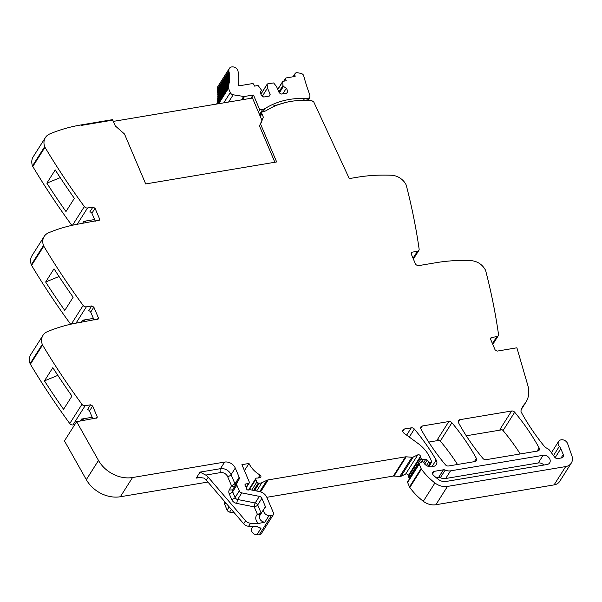 <?xml version="1.0" encoding="UTF-8"?>
<svg xmlns="http://www.w3.org/2000/svg" width="602" height="602" viewBox="0 0 602 602"><rect width="100%" height="100%" fill="white"/><g stroke="black" fill="none" stroke-linecap="round" stroke-linejoin="round"><path stroke-width="0.9" d="M411.128 253.69L412.084 252.178L417.457 251.275A2.882 2.273 -147.6 0 0 418.864 250.394A2.882 2.273 -147.6 0 0 419.127 249.062A691.781 544.524 -147.6 0 0 406.275 185.318A3.461 2.724 -147.6 0 0 406.041 184.709A14.41 11.348 -147.6 0 0 391.503 175.25A172.947 136.135 -147.6 0 0 357.091 177.281L349.28 178.591L313.529 101.467L313.032 101.565A2.34 1.836 -147.6 0 0 311.211 100.654A84.747 66.702 -147.6 0 0 266.498 110.444A8.646 6.81 -147.6 0 1 264.022 111.362L263.127 111.513A2.31 1.814 -147.6 0 0 261.998 112.22A2.31 1.814 -147.6 0 0 261.93 113.786L263.337 117.149L260.606 124.14L276.657 161.953L145.692 183.934L124.494 134.005L115.275 125.908L112.785 120.129L81.451 125.389L81.24 124.9L81.451 125.389L112.785 120.129L112.582 119.64L81.24 124.9A172.947 136.135 -147.6 0 0 49.8 133.922A14.41 11.348 -147.6 0 0 45.391 137.572L33.208 156.791A14.41 11.348 -147.6 0 0 32.5 165.896A3.461 2.724 -147.6 0 0 32.786 166.506A691.781 544.524 -147.6 0 0 33.607 167.86A691.781 544.524 -147.6 0 0 71.856 225.381M274.881 162.254L259.47 125.946L263.337 117.149M94.093 320.083L90.706 312.099L93.844 307.14L91.715 305.944L86.349 306.839A2.882 2.273 -147.6 0 1 83.151 305.447A691.781 544.524 -147.6 0 1 43.773 246.158A3.461 2.724 -147.6 0 1 43.487 245.548A14.41 11.348 -147.6 0 1 44.187 236.443A14.41 11.348 -147.6 0 1 48.596 232.793A172.947 136.135 -147.6 0 1 80.043 223.771L99.526 220.114L99.571 218.94L95.048 208.269L92.919 207.073L87.546 207.968A2.882 2.273 -147.6 0 1 84.348 206.576A691.781 544.524 -147.6 0 1 44.977 147.287A3.461 2.724 -147.6 0 1 44.683 146.677A14.41 11.348 -147.6 0 1 45.391 137.572M93.844 307.14L98.374 317.811L98.322 318.985L78.839 322.642A172.947 136.135 -147.6 0 0 47.4 331.664A14.41 11.348 -147.6 0 0 42.99 335.314L30.807 354.533A14.41 11.348 -147.6 0 0 30.1 363.638A3.461 2.724 -147.6 0 0 30.386 364.248A691.781 544.524 -147.6 0 0 31.206 365.602A691.781 544.524 -147.6 0 0 69.764 423.537A2.882 2.273 -147.6 0 0 72.962 424.929L74.761 424.628M92.896 418.954L89.502 410.97L92.648 406.011L90.518 404.815L85.145 405.71A2.882 2.273 -147.6 0 1 81.947 404.318A691.781 544.524 -147.6 0 1 42.569 345.029A3.461 2.724 -147.6 0 1 42.283 344.419A14.41 11.348 -147.6 0 1 42.99 335.314M92.648 406.011L97.17 416.682L97.118 417.856L76.635 421.686L98.495 460.44L86.312 479.659L64.444 440.905L76.635 421.686M490.525 339.039L491.48 337.519L490.638 338.053L490.585 339.227L495.115 349.897L497.244 351.094L516.892 347.798L527.841 385.476A28.821 22.688 -147.6 0 1 528.548 388.681A28.821 22.688 -147.6 0 1 525.967 402.098A28.821 22.688 -147.6 0 1 525.93 402.151A28.821 22.688 -147.6 0 1 524.5 404.1A28.821 22.688 -147.6 0 0 523.07 406.057A28.821 22.688 -147.6 0 0 521.046 410.474A2.882 2.273 -147.6 0 0 521.294 412.25A201.768 158.823 -147.6 0 0 544.238 446.195A6.05 4.763 -147.6 0 0 546.985 448.287A5.764 4.538 -147.6 0 1 549.799 450.537L554.675 457.159A2.882 2.273 -147.6 0 0 557.873 458.543L561.485 457.941A3.461 2.724 -147.6 0 0 563.171 456.88A3.461 2.724 -147.6 0 0 563.269 454.525L560.808 448.716A8.646 6.81 -147.6 0 0 559.341 446.36A5.185 4.086 -147.6 0 1 558.611 441.401A5.185 4.086 -147.6 0 1 558.897 441.025A5.185 4.086 -147.6 0 1 566.648 442.003A5.185 4.086 -147.6 0 1 567.641 443.712L571.9 455.842A11.528 9.075 -147.6 0 1 571.313 463.058A11.528 9.075 -147.6 0 1 565.692 466.58L447.467 486.424A14.41 11.348 -147.6 0 1 434.93 482.962A54.767 43.111 -147.6 0 1 421.43 469.139A2.882 2.273 -147.6 0 1 421.107 468.552L419.24 464.157A1.151 0.911 -147.6 0 1 419.564 463.104L421.934 461.884A1.445 1.136 -147.6 0 1 424.049 462.772L424.418 463.653A1.445 1.136 -147.6 0 0 424.734 464.127A6.915 5.448 -147.6 0 0 431.747 466.678L433.538 466.377A5.764 4.538 -147.6 0 0 436.345 464.616A5.764 4.538 -147.6 0 0 436.179 460.018A201.768 158.823 -147.6 0 0 414.349 429.068A2.882 2.273 -147.6 0 0 411.279 427.841L404.371 429A2.882 2.273 -147.6 0 0 402.964 429.881A2.882 2.273 -147.6 0 0 403.987 433.207L418.157 443.554A31.703 24.96 -147.6 0 1 430.325 458.498L431.604 461.508A1.151 0.911 -147.6 0 1 431.009 462.645L430.234 462.772A1.445 1.136 -147.6 0 1 428.639 462.08L427.187 460.116A1.445 1.136 -147.6 0 0 425.704 459.409L422.867 459.635A1.445 1.136 -147.6 0 1 421.204 458.619L420.647 457.317A2.882 2.273 -147.6 0 1 420.452 456.444A1.731 1.362 -147.6 0 0 417.833 454.834L413.25 457.023A2.882 2.273 -147.6 0 1 411.971 457.242L406.199 456.82A2.882 2.273 -147.6 0 0 405.537 456.843L268.183 479.899A5.764 4.538 -147.6 0 0 266.949 480.283L261.893 482.699A5.764 4.538 -147.6 0 1 259.289 483.135L258.281 483.052A1.445 1.136 -147.6 0 1 256.851 482.036L255.775 479.516A1.445 1.136 -147.6 0 1 256.776 478.071A9.226 7.262 -147.6 0 0 260.35 477.363A1.588 1.249 -147.6 0 0 260.049 475.031A23.057 18.15 -147.6 0 1 248.995 463.465L241.914 464.654L249.281 481.999A1.445 1.136 -147.6 0 1 248.573 483.414L245.759 483.985A1.445 1.136 -147.6 0 0 245.33 485.822A2.882 2.273 -147.6 0 1 245.864 486.664L246.293 487.68A2.882 2.273 -147.6 0 1 246.496 488.576A1.445 1.136 -147.6 0 0 248.37 490.028L249.883 489.772A1.445 1.136 -147.6 0 1 250.402 489.78L259.402 491.556A8.646 6.81 -147.6 0 1 266.919 497.493L273.406 512.776A2.882 2.273 -147.6 0 1 273.323 514.74A2.882 2.273 -147.6 0 1 271.367 515.658L269.056 515.575A4.899 3.86 -147.6 0 1 264.534 513.137A4.899 3.86 -147.6 0 1 264.097 508.773A4.899 3.86 -147.6 0 1 265.158 507.757A1.151 0.911 -147.6 0 0 265.444 506.726L261.878 498.343A2.882 2.273 -147.6 0 0 259.372 496.364L241.808 492.895A2.882 2.273 -147.6 0 1 239.303 490.916L236.864 485.159A2.882 2.273 -147.6 0 1 236.879 483.308L239.144 479.094A2.882 2.273 -147.6 0 0 239.167 477.236L235.277 468.078A8.646 6.81 -147.6 0 0 224.629 462.073L132.53 477.529A28.821 22.688 -147.6 0 1 100.594 463.675A28.821 22.688 -147.6 0 1 98.495 460.44M491.48 337.519L496.853 336.623L492.436 343.584M412.084 252.178L411.241 252.705L411.196 253.886L415.719 264.549L417.848 265.753L436.488 262.623C447.595 260.764 459.07 260.087 470.899 260.591C477.416 261.215 482.262 264.368 485.438 270.05A3.461 2.724 -147.6 0 1 485.671 270.667A691.781 544.524 -147.6 0 1 498.516 334.411A2.882 2.273 -147.6 0 1 498.253 335.743A2.882 2.273 -147.6 0 1 496.853 336.623M422.326 425.983L448.844 421.535A2.882 2.273 -147.6 0 1 451.914 422.762A201.768 158.823 -147.6 0 1 476.415 458.431A2.882 2.273 -147.6 0 1 476.46 460.658A2.882 2.273 -147.6 0 1 475.053 461.538L448.482 466.001A2.882 2.273 -147.6 0 1 445.412 464.767A201.768 158.823 -147.6 0 1 420.964 429.091A2.882 2.273 -147.6 0 1 420.918 426.863A2.882 2.273 -147.6 0 1 422.326 425.983L420.723 428.511M459.905 419.677L511.61 411A2.882 2.273 -147.6 0 1 514.68 412.235A201.768 158.823 -147.6 0 1 539.129 447.903A2.882 2.273 -147.6 0 1 539.174 450.13A2.882 2.273 -147.6 0 1 537.767 451.011L486.032 459.695A2.882 2.273 -147.6 0 1 482.962 458.461A201.768 158.823 -147.6 0 1 458.536 422.785A2.882 2.273 -147.6 0 1 458.498 420.557A2.882 2.273 -147.6 0 1 459.905 419.677L458.303 422.205M445.194 470.064A2.882 2.273 -147.6 0 0 443.411 469.808L434.2 471.351A2.882 2.273 -147.6 0 0 432.793 472.231A2.882 2.273 -147.6 0 0 433.47 475.279A48.536 38.204 -147.6 0 0 438.437 479.455A8.646 6.81 -147.6 0 0 445.901 481.487L547.007 464.518A5.478 4.312 -147.6 0 0 549.679 462.848A5.478 4.312 -147.6 0 0 548.843 457.543A5.478 4.312 -147.6 0 0 543.102 455.308L450.537 470.847A8.646 6.81 -147.6 0 1 445.194 470.064L440.34 477.725A2.882 2.273 -147.6 0 0 438.557 477.469L436.375 477.83M260.606 124.14L259.47 125.946M571.313 463.058L559.702 481.374A11.528 9.075 -147.6 0 1 554.073 484.896L435.856 504.739A14.41 11.348 -147.6 0 1 423.311 501.278A54.767 43.111 -147.6 0 1 409.819 487.454A2.882 2.273 -147.6 0 1 409.488 486.875L407.622 482.473A1.151 0.911 -147.6 0 1 407.659 481.69L419.27 463.374M502.136 429.768L466.272 435.78M439.377 440.295L428.707 442.086M409.638 478.567A1.445 1.136 -147.6 0 1 409.021 477.837L408.465 476.536A2.882 2.273 -147.6 0 1 408.261 475.663A1.731 1.362 -147.6 0 0 405.643 474.052L401.067 476.242A2.882 2.273 -147.6 0 1 399.788 476.46L394.017 476.039A2.882 2.273 -147.6 0 0 393.354 476.062L266.829 497.297M248.995 463.465L244.45 470.629M273.323 514.74L261.133 533.959A2.882 2.273 -147.6 0 1 259.184 534.877L256.866 534.794A4.899 3.86 -147.6 0 1 252.351 532.356A4.899 3.86 -147.6 0 1 251.907 527.992L252.93 526.381M259.372 496.364L255.188 502.971A2.882 0.783 -78.8 0 0 254.225 506.869L257.385 514.319C255.572 516.125 255.271 518.375 256.49 521.069L258.296 523.499L264.865 522.182A4.899 3.86 -147.6 0 1 259.883 518.992A4.899 3.86 -147.6 0 1 259.906 515.38L264.097 508.773M258.296 523.499L250.56 523.236A5.764 4.538 -147.6 0 1 245.571 520.768L243.667 523.77A5.764 4.538 -147.6 0 0 248.656 526.238L250.56 523.236M256.866 534.794L261.057 528.195L256.392 526.502L248.656 526.238M207.908 482.051L120.347 496.748A28.821 22.688 -147.6 0 1 86.312 479.659M89.502 410.97A1.731 1.362 32.4 0 0 87.373 409.766L90.518 404.815M83.693 420.497L83.603 420.279A1.731 1.362 32.4 0 0 81.473 419.075L92.181 417.276M44.45 380.878L52.825 367.664A691.781 544.524 -147.6 0 0 71.954 396.086L63.579 409.3A691.781 544.524 -147.6 0 1 44.45 380.878L57.837 375.377M90.706 312.099A1.731 1.362 32.4 0 0 88.577 310.895L91.715 305.944M84.897 321.626L84.799 321.408A1.731 1.362 32.4 0 0 82.67 320.204L93.385 318.405M70.66 324.252A691.781 544.524 -147.6 0 1 32.403 266.731A691.781 544.524 -147.6 0 1 31.59 265.377A3.461 2.724 -147.6 0 1 31.304 264.767A14.41 11.348 -147.6 0 1 32.004 255.662L44.187 236.443M45.654 282.007L54.029 268.793A691.781 544.524 -147.6 0 0 73.158 297.215L64.783 310.429A691.781 544.524 -147.6 0 1 45.654 282.007L59.034 276.506M95.048 208.269L91.903 213.228L95.297 221.212M91.903 213.228A1.731 1.362 32.4 0 0 89.773 212.024L92.919 207.073M86.094 222.755L86.003 222.537A1.731 1.362 32.4 0 0 83.874 221.333L94.582 219.534M46.851 183.136L55.226 169.922A691.781 544.524 -147.6 0 0 74.362 198.344L65.979 211.558A691.781 544.524 -147.6 0 1 46.851 183.136L60.238 177.635M448.844 421.535L437.233 439.851A2.882 2.273 -147.6 0 1 440.303 441.078A201.768 158.823 -147.6 0 1 457.512 464.481M511.61 411L499.999 429.316A2.882 2.273 -147.6 0 1 503.069 430.55A201.768 158.823 -147.6 0 1 520.241 453.953M450.537 470.847L445.683 478.5L538.248 462.968A5.478 4.312 -147.6 0 1 543.854 465.053M445.683 478.5A8.646 6.81 -147.6 0 1 440.34 477.725M201.309 477.258L196.237 478.108L198.826 477.348L203.845 478.086A8.646 6.81 -147.6 0 1 206.32 480.2L243.667 523.77M196.237 478.108L200.045 472.103L205.749 475.083A8.646 6.81 -147.6 0 1 208.224 477.198L245.571 520.768M261.253 513.333L257.385 514.319L260.237 514.861M234.494 513.077L229.625 512.114A2.882 2.273 -147.6 0 1 227.12 510.135L224.674 504.378A2.882 2.273 -147.6 0 1 224.697 502.527L224.99 501.985M258.424 112.047L259.793 109.88L253.517 95.093A0.873 0.685 32.4 0 0 253.043 95.041L244.54 96.463A2.747 2.16 32.4 0 1 243.667 96.463L233.177 94.8A3.168 2.498 32.4 0 1 231.732 94.251A3.168 2.498 32.4 0 1 230.288 92.603L228.467 88.321A3.176 2.498 -147.6 0 1 228.293 87.741A3.191 2.506 -147.6 0 1 228.331 86.658L217.187 103.958M251.553 98.194L253.517 95.093M277.74 89.352L282.722 81.496A0.579 0.451 32.4 0 1 283.008 81.315L286.243 80.773L285.521 79.08A1.151 0.911 -147.6 0 1 286.116 77.936L295.123 76.424L294.86 74.904A2.732 2.152 -147.6 0 1 295.093 73.572A2.732 2.152 -147.6 0 1 297.192 72.722A22.929 18.045 -147.6 0 1 301.504 73.625A2.732 2.152 -147.6 0 1 303.701 75.769A219.256 172.586 -147.6 0 0 309.669 94.537A4.921 3.875 -147.6 0 1 309.932 95.951L309.737 97.614L307.712 98.525L304.65 98.397L303.408 100.353M309.737 97.614L307.908 100.444M282.722 81.496A0.579 0.451 32.4 0 0 282.669 81.737L282.978 85.476L278.854 91.978M279.298 92.896L283.392 86.447L282.978 85.476M260.877 94.123L267.235 84.092A0.579 0.451 32.4 0 1 267.514 83.919L273.233 82.956A0.579 0.451 32.4 0 1 273.857 83.211L276.551 86.553L279.23 92.858L281.36 94.055L286.898 93.129L287.794 91.421L286.401 88.148L283.392 86.447M286.401 88.148L282.812 93.814M287.794 91.421L286.687 93.167M267.235 84.092A0.579 0.451 32.4 0 0 267.183 84.333L267.484 88.08L262.322 96.222M228.895 71.375L217.277 89.69A0.865 0.677 -147.6 0 0 217.563 90.669L229.174 72.353A0.865 0.677 -147.6 0 1 228.986 71.262L228.918 70.885A4.899 3.86 -147.6 0 1 229.332 68.417A4.899 3.86 -147.6 0 1 234.125 67.123A4.899 3.86 -147.6 0 1 238.023 71.202A55.73 43.863 -147.6 0 1 238.497 84.777A0.865 0.685 -147.6 0 0 239.619 85.74L252.366 83.603A1.151 0.911 -147.6 0 1 253.788 84.4L254.511 86.101L257.746 85.559A0.579 0.451 32.4 0 1 258.363 85.815L261.479 90.127L260.207 92.542L261.599 95.816L263.729 97.02L269.267 96.087L270.163 94.379L267.484 88.08M270.163 94.379L269.056 96.124M228.918 70.885L217.307 89.201A4.899 3.86 -147.6 0 1 217.721 86.733L229.332 68.417M217.277 89.69A0.865 0.677 -147.6 0 1 217.375 89.578L228.835 71.51M229.174 72.353L229.309 73.301A0.865 0.677 -147.6 0 0 229.181 73.436L217.57 91.76A0.865 0.677 -147.6 0 1 217.691 91.617M217.563 90.669L217.691 91.572M229.181 73.436A0.865 0.677 -147.6 0 0 229.43 74.392L217.819 92.708A0.865 0.677 -147.6 0 1 217.57 91.76M229.43 74.392L229.512 75.333A0.865 0.677 -147.6 0 0 229.354 75.491L217.743 93.807A0.865 0.677 -147.6 0 1 217.894 93.649M217.819 92.708L217.886 93.581M229.354 75.491A0.865 0.677 -147.6 0 0 229.565 76.409L217.954 94.732A0.865 0.677 -147.6 0 1 217.743 93.807M229.565 76.409L229.595 77.349A0.865 0.677 -147.6 0 0 229.407 77.53L217.796 95.846A0.865 0.677 -147.6 0 0 217.706 96.169A0.865 0.677 -147.6 0 1 217.706 96.169A0.865 0.677 -147.6 0 0 217.977 96.734L217.947 97.509M217.954 94.732L217.977 95.56M229.407 77.53A0.865 0.677 -147.6 0 0 229.324 77.846A0.865 0.677 -147.6 0 1 229.324 77.846A0.865 0.677 -147.6 0 0 229.588 78.418L217.977 96.734M229.588 78.418L229.558 79.344A0.865 0.677 -147.6 0 0 229.339 79.539L217.728 97.855A0.865 0.677 -147.6 0 0 217.871 98.713L217.811 99.413M229.339 79.539A0.865 0.677 -147.6 0 0 229.257 79.825A0.865 0.677 -147.6 0 1 229.257 79.825A0.865 0.677 -147.6 0 0 229.49 80.397L217.871 98.713M229.49 80.397L229.4 81.308A0.865 0.677 -147.6 0 0 229.151 81.526L217.54 99.842A0.865 0.677 -147.6 0 0 217.457 100.09A0.865 0.677 -147.6 0 1 217.457 100.09A0.865 0.677 -147.6 0 0 217.661 100.662L217.563 101.264M229.151 81.526A0.865 0.677 -147.6 0 0 229.272 82.346L217.661 100.662M229.272 82.346L229.129 83.242A0.865 0.677 -147.6 0 0 228.843 83.475L217.232 101.791A0.865 0.677 -147.6 0 0 217.149 102.001A0.865 0.677 -147.6 0 1 217.149 102.001A0.865 0.677 -147.6 0 0 217.322 102.581L217.217 103.047M228.843 83.475A0.865 0.677 -147.6 0 0 228.768 83.678A0.865 0.677 -147.6 0 1 228.768 83.678A0.865 0.677 -147.6 0 0 228.933 84.257L217.322 102.581M228.933 84.257L228.737 85.138A0.865 0.677 -147.6 0 0 228.421 85.379L216.803 103.695A0.865 0.677 -147.6 0 0 216.735 103.868A0.865 0.677 -147.6 0 1 216.735 103.868A0.865 0.677 -147.6 0 0 216.72 104.033M228.482 86.131A0.865 0.677 -147.6 0 1 228.421 85.379M273.955 106.456L273.714 105.899L287.207 102.114M308.675 99.292L309.247 100.511M273.12 106.84L273.714 105.899M259.47 114.5L262.705 109.391A8.669 6.825 32.4 0 0 265.181 108.473A84.747 66.702 -147.6 0 1 304.65 98.397M262.705 109.391L259.793 109.88M113.326 121.386L252.479 98.036L261.795 119.986M417.457 251.275L413.04 258.235M524.5 404.1L521.919 408.179M563.269 454.525L561.056 458.009M560.808 448.716L555.134 457.663M559.341 446.36L553.501 455.563M565.692 466.58L554.073 484.896M447.467 486.424L435.856 504.739M434.93 482.962L423.311 501.278M421.43 469.139L409.819 487.454M421.107 468.552L409.488 486.875M419.24 464.157L407.622 482.473M436.179 460.018L431.988 466.633M414.349 429.068L409.277 437.067M411.279 427.841L406.643 435.148M404.371 429L402.768 431.529M431.009 462.645L428.586 466.46M430.234 462.772L428.014 466.279M428.639 462.08L426.457 465.519M427.187 460.116L424.681 464.067M425.704 459.409L423.808 462.389M422.867 459.635L421.197 462.268M421.204 458.619L409.021 477.837M420.647 457.317L408.465 476.536M420.452 456.444L408.261 475.663M417.833 454.834L405.643 474.052M413.25 457.023L401.067 476.242M411.971 457.242L399.788 476.46M406.199 456.82L394.017 476.039M405.537 456.843L393.354 476.062M260.591 491.872L268.183 479.899M266.949 480.283L259.748 491.638M261.893 482.699L256.625 491.014M259.289 483.135L254.556 490.6M258.281 483.052L253.608 490.419M256.851 482.036L251.764 490.051M255.775 479.516L249.198 489.885M260.049 475.031L258.168 477.996M248.573 483.414L246.128 487.281M245.759 483.985L244.991 485.204M271.367 515.658L259.184 534.877M269.056 515.575L264.865 522.182M265.444 506.726L264.391 508.381M261.878 498.343L257.694 504.95L261.23 513.288M241.808 492.895L237.617 499.502L255.188 502.971A2.882 2.273 -147.6 0 1 256.693 503.671A2.882 2.273 -147.6 0 1 257.694 504.95A2.882 1.174 157 0 1 254.225 506.869L236.654 503.4A5.764 4.538 -147.6 0 1 231.642 499.449A2.882 1.174 157 0 0 235.111 497.523L239.303 490.916M236.654 503.4L237.617 499.502A2.882 2.273 -147.6 0 1 235.111 497.523L232.673 491.766A2.882 2.273 -147.6 0 1 232.688 489.915L234.953 485.701A2.882 1.776 28.3 0 1 231.507 485.769L234.976 483.842A2.882 2.273 -147.6 0 1 235.179 484.813A2.882 2.273 -147.6 0 1 234.953 485.701L239.144 479.094M236.864 485.159L232.673 491.766A2.882 1.174 157 0 1 229.204 493.693L231.642 499.449M236.879 483.308L232.688 489.915L229.242 489.983L231.507 485.769L227.616 476.603A2.882 1.174 157 0 0 231.085 474.685L234.976 483.842L239.167 477.236M235.277 468.078L231.085 474.685A8.646 6.81 -147.6 0 0 220.445 468.68A2.882 1.339 -99.5 0 0 220.52 472.6A5.764 4.538 -147.6 0 1 227.616 476.603M224.629 462.073L220.445 468.68L200.045 472.103M132.53 477.529L120.347 496.748M96.064 418.42L97.17 416.682M85.145 405.71L72.962 424.929M80.201 421.084L81.473 419.075M81.947 404.318L69.764 423.537M42.569 345.029L30.386 364.248M42.283 344.419L30.1 363.638M97.268 319.549L98.374 317.811M86.349 306.839L76.01 323.146M81.398 322.213L82.67 320.204M83.151 305.447L71.322 324.102M43.773 246.158L31.59 265.377M43.487 245.548L31.304 264.767M98.465 220.678L99.571 218.94M77.214 224.275L87.546 207.968M82.602 223.342L83.874 221.333M84.348 206.576L72.518 225.231M44.977 147.287L32.786 166.506M44.683 146.677L32.5 165.896M476.415 458.431L474.368 461.651M451.914 422.762L440.303 441.078M539.129 447.903L537.089 451.124M514.68 412.235L503.069 430.55M443.411 469.808L438.557 477.469M434.2 471.351L432.597 473.879M543.102 455.308L538.248 462.968M261.057 528.195A4.899 3.86 -147.6 0 1 257.28 526.584M229.204 493.693A5.764 4.538 -147.6 0 1 229.242 489.983M205.749 475.083L220.52 472.6M208.224 477.198L206.32 480.2M231.341 509.397L229.625 512.114M229.181 506.876L227.12 510.135M225.682 502.79L224.674 504.378M225.02 502.015L224.697 502.527M261.93 113.786L260.275 116.397M250.989 98.284L253.043 95.041M307.712 98.525L306.531 100.391M294.86 74.904L293.746 76.657M285.521 79.08L284.234 81.112M277.778 89.442L282.669 81.737M260.914 94.213L267.183 84.333M217.39 103.92L228.331 86.658M228.293 87.741L218.112 103.8M228.467 88.321L218.722 103.702M223.786 102.852L230.288 92.603M228.579 102.047L233.177 94.8M243.667 96.463L241.507 99.879M242.486 99.714L244.54 96.463M263.27 111.49L265.181 108.473M418.864 250.394L413.378 259.041M498.253 335.743L492.775 344.382M525.93 402.151L521.52 409.104M558.611 441.401L551.424 452.742M431.566 462.291L428.88 466.542M255.82 478.53L248.551 489.998M249.236 482.985L246.278 487.643M261.998 112.22L259.906 115.531M295.093 73.572L293.061 76.77M285.559 78.29L283.715 81.202"/></g></svg>
